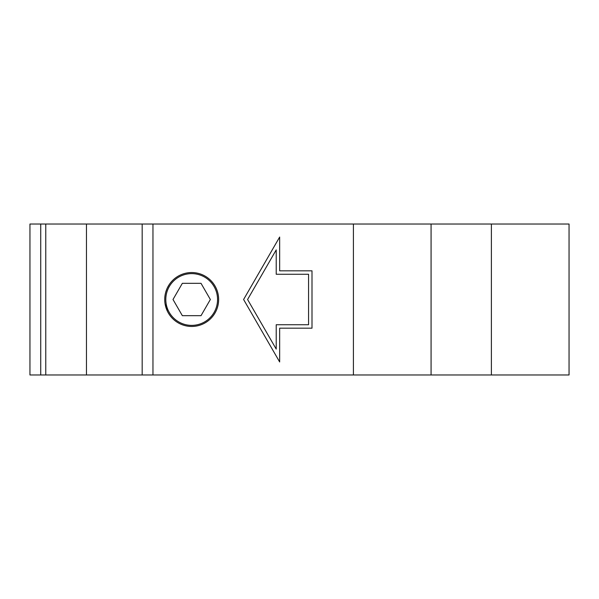 <?xml version="1.0" encoding="UTF-8"?>
<svg xmlns="http://www.w3.org/2000/svg" width="599" height="599" viewBox="0 0 599 599"><rect width="100%" height="100%" fill="white"/><g stroke="black" fill="none" stroke-linecap="round" stroke-linejoin="round"><path stroke-width="0.9" d="M178.772 277.075A25.877 25.877 0 0 1 217.557 299.537A25.877 25.877 0 0 1 178.712 321.895A25.877 25.877 0 0 1 178.772 277.075M210.354 299.5L201.017 315.673L182.343 315.673L173.006 299.5L182.343 283.327L201.017 283.327L210.354 299.5M191.68 326.455A26.955 26.955 0 0 1 164.725 299.5A26.955 26.955 0 0 1 191.68 272.545A26.955 26.955 0 0 1 218.635 299.5A26.955 26.955 0 0 1 191.68 326.455M491.382 374.974L152.962 374.974L152.962 224.026L491.382 224.026L491.382 374.974L569.05 374.974L569.05 224.026L491.382 224.026M142.18 374.974L40.732 374.974L40.732 224.026L142.18 224.026L142.18 374.974L152.962 374.974M29.95 374.974L29.95 224.026L29.95 374.974L40.732 374.974M431.078 374.974L431.078 224.026M353.41 374.974L353.41 224.026M247.582 299.5L276.214 349.09L276.214 324.733L308.56 324.733L308.56 274.267L276.214 274.267L276.214 249.91L247.582 299.5M312.004 328.177L279.658 328.177L279.658 361.961L243.598 299.5L279.658 237.039L279.658 270.823L312.004 270.823L312.004 328.177M40.732 224.026L29.95 224.026M152.962 224.026L142.18 224.026M167.406 311.21L165.054 303.715M165.945 291.488L166.919 288.845M167.406 287.79L168.813 285.236M45.771 374.974L45.771 224.026M86.458 374.974L86.458 224.026"/></g></svg>
